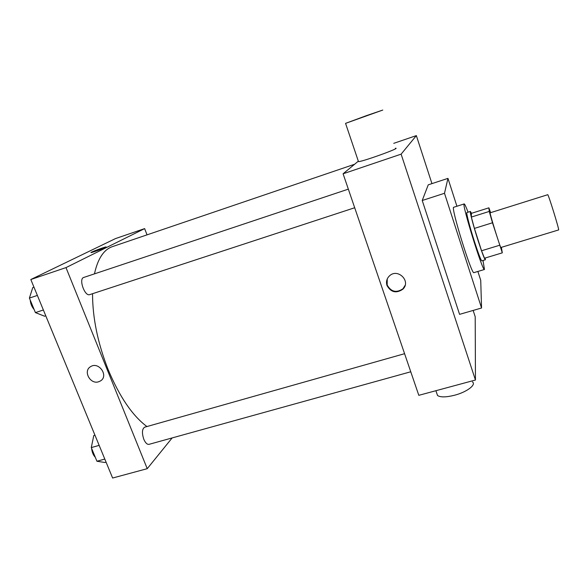 <?xml version="1.0" encoding="UTF-8"?>
<svg xmlns="http://www.w3.org/2000/svg" width="588" height="588" viewBox="0 0 588 588"><rect width="100%" height="100%" fill="white"/><g stroke="black" fill="none" stroke-linecap="round" stroke-linejoin="round"><path stroke-width="0.88" d="M558.6 229.937C559.688 230.709 548.17 193.459 547.707 194.716L490.164 212.805C489.179 212.033 500.52 248.687 500.895 247.489L558.6 229.937M488.885 207.829L489.253 211.43L492.487 222.779L474.413 228.409L471.348 217.068L471.422 213.341L488.885 207.829L490.649 212.658M492.487 222.779L502.306 252.84L501.38 247.342M474.413 228.409L481.55 250.767L499.587 245.269M481.55 250.767L484.49 258.228L502.306 252.84M471.51 213.312L470.393 211.445C469.525 211.195 473.391 225.924 478 240.301C482.006 252.642 484.446 259.132 485.343 259.778L485.276 257.992M485.343 259.778L481.829 260.837C480.881 260.212 478.404 253.737 474.398 241.411C469.775 227.049 465.968 212.319 466.894 212.555L470.393 211.445M471.348 217.068L489.253 211.43M483.005 260.484L484.468 269.48C482.829 272.288 461.257 202.537 464.189 203.926C464.704 203.933 465.997 206.689 468.07 212.18M484.468 269.48L473.943 272.634C471.811 275.581 450.305 206.035 453.723 207.27L464.189 203.926M477.875 271.45L480.727 280.314L481.557 308.002L444.499 193.283L447.96 178.37L456.92 206.248M481.557 308.002L459.573 314.359L422.228 200.493L428.248 184.83L447.96 178.37M431.945 183.618L416.348 135.607L401.119 154.152L475.449 380.024L475.207 316.763L473.149 310.435M386.978 285.467C385.897 281.799 386.713 278.616 389.432 275.919C397.745 267.738 411.431 281.402 402.802 289.252C396.194 293.64 390.917 292.376 386.978 285.467M358.335 161.163L343.091 173.791L418.81 395.327L475.449 380.024M343.091 173.791L401.119 154.152M393.754 143.34L416.348 135.607M395.386 148.279C401.927 147.47 362.884 161.612 358.489 161.634L358.342 161.2M422.228 200.493L444.499 193.283M387.242 278.962L387.161 284.996C391.094 291.898 396.356 293.155 402.949 288.774L405.125 285.327M472.443 381.906C476.574 384.692 466.806 392.1 454.502 395.254C446.13 397.326 440.471 397.415 437.538 395.518L436.73 393.129M366.42 115.645L345.56 123.362L382.781 110.059L366.42 115.645M146.934 426.55C132.462 415.745 119.533 396.775 108.163 369.631C97.755 343.105 92.551 317.799 92.544 293.706M94.455 273.868C97.799 258.661 103.775 249.591 112.389 246.644L354.601 164.258M354.696 207.748L89.758 294.617C84.76 296.771 78.402 278.727 83.724 277.455L348.339 189.145M410.762 371.77L149.014 444.344C147.14 444.616 145.398 442.911 143.788 439.236C141.767 432.952 142.053 428.939 144.648 427.197L404.581 353.697M147.044 234.862L144.633 228.607L65.988 267.606L147.228 468.68L172.152 437.928M144.633 228.607L115.491 238.588L30.819 279.521L65.988 267.606M30.819 279.521L112.617 478.029L147.228 468.68M98.688 381.759C90.243 384.765 82.798 370.977 90.574 366.669C98.725 361.12 109.015 375.901 100.519 380.914L98.688 381.759C90.243 384.765 82.805 370.977 90.581 366.669C98.733 361.12 109.015 375.901 100.526 380.914L98.688 381.759M105.487 247.401C102.9 248.731 92.022 252.642 91.089 252.583C89.008 252.796 104.62 246.916 106.024 246.945L105.487 247.401M90.964 252.561C90.464 252.23 104.774 246.901 106.024 246.953L106.149 246.975M94.962 435.194L93.779 435.532L91.28 447.586L96.932 461.242L104.899 462.499L106.083 462.168M91.28 447.586L99.159 445.373M96.932 461.242L104.804 459.066M95.285 457.266C93.242 455.149 92.022 452.194 91.618 448.394M91.647 445.829L92.015 444.058M33.972 287.164L32.766 287.569L29.4 298.079L35.412 312.603L44.585 316.219L45.776 315.829M29.4 298.079L37.375 295.426M35.412 312.603L43.372 309.994M34.141 309.523C31.855 306.921 30.554 303.776 30.238 300.101M402.802 289.252L402.949 288.774M437.538 395.518L435.906 390.704M345.56 123.362L358.489 161.634"/></g></svg>
